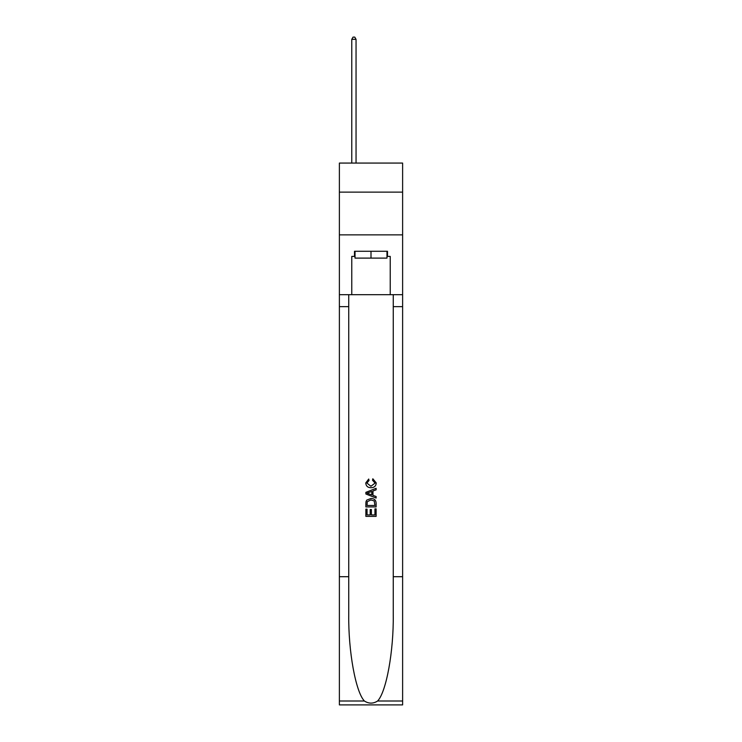 <?xml version="1.0" encoding="UTF-8"?>
<svg xmlns="http://www.w3.org/2000/svg" width="742" height="742" viewBox="0 0 742 742"><rect width="100%" height="100%" fill="white"/><g stroke="black" fill="none" stroke-linecap="round" stroke-linejoin="round"><path stroke-width="1.11" d="M402.618 192.132L402.618 163.073L339.382 163.073L339.382 192.132L402.618 192.132L402.618 234.862L339.382 234.862L339.382 192.132M386.981 251.269L386.981 258.105L355.019 258.105L355.019 251.269M371 251.269L371 258.105M374.942 508.882L374.942 514.929L371.39 514.929L374.942 514.929L374.942 508.882L376.12 508.882L376.12 516.376L365.871 516.376L365.871 509.151L365.871 516.376M370.202 509.541L370.202 514.929L367.049 514.929L370.202 514.929L370.202 509.541L371.39 509.541L371.39 514.929M366.752 500.099L366.019 501.592L366.752 500.099L370.944 498.494C374.218 498.485 375.944 500.062 376.12 503.243L376.12 506.916L365.871 506.916L365.871 503.41L365.871 506.916M372.836 478.776L372.503 480.222L372.836 478.776L376.259 482.968C375.981 486.112 374.2 487.698 370.917 487.717L370.917 487.717C367.772 487.652 366.038 486.075 365.732 482.996L368.718 479.035L369.024 480.482L366.919 483.061L370.917 486.27L375.072 483.098L372.503 480.222M377.613 701.005L402.618 701.005L402.618 704.9L339.382 704.9L339.382 576.71L348.74 576.71L348.74 614.821C348.286 651.244 355.668 691.943 364.387 701.005C368.793 703.815 373.198 703.815 377.613 701.005C386.332 691.943 393.714 651.244 393.26 614.821L393.26 294.685M365.871 492.354L365.871 493.987L376.12 498.058L365.871 493.987L365.871 492.354L376.12 488.282L365.871 492.354M393.26 576.71L402.618 576.71L402.618 234.862M339.382 576.71L339.382 234.862M348.74 294.685L348.74 576.71M402.618 701.005L402.618 576.71M339.382 294.685L351.773 294.685L351.773 256.398L355.019 256.398M386.981 256.398L387.491 256.398L387.491 251.269L354.509 251.269L354.509 256.398M387.491 256.398L390.227 256.398L390.227 294.685L402.618 294.685M351.773 294.685L390.227 294.685M376.12 488.282L376.12 489.822L372.966 490.991L372.966 495.359L376.12 496.528L376.12 498.058M368.941 493.875L371.788 494.923L371.788 491.427L367.049 493.17L368.941 493.875M371.788 491.427L371.788 494.923M365.871 503.41L366.019 501.592M374.218 500.933L374.942 505.469L374.218 500.933L370.917 499.941L367.262 501.694L367.049 505.469L374.942 505.469L367.049 505.469M365.871 509.151L367.049 509.151L367.049 514.929M356.049 163.073L356.049 39.326L351.773 39.326L351.773 163.073M351.773 39.326L353.053 37.1L354.759 37.1L356.049 39.326M393.26 306.65L402.618 306.65M348.74 306.65L339.382 306.65M339.382 701.005L364.387 701.005"/></g></svg>
